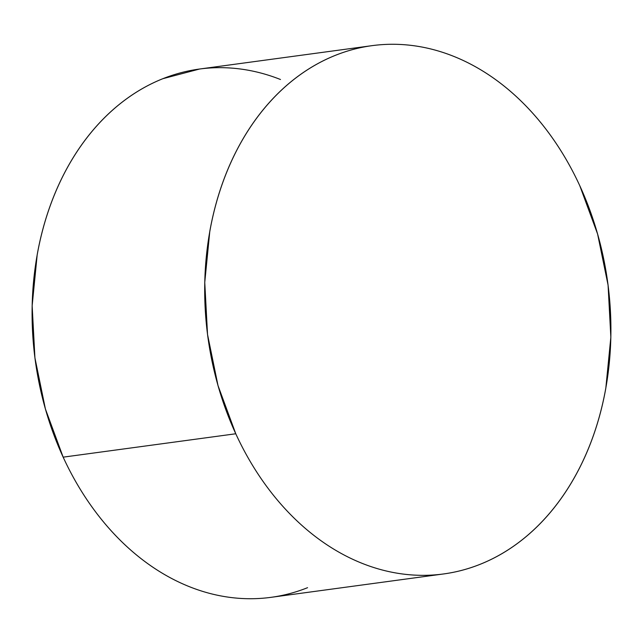 <?xml version="1.0" encoding="UTF-8"?>
<svg xmlns="http://www.w3.org/2000/svg" width="643" height="643" viewBox="0 0 643 643"><rect width="100%" height="100%" fill="white"/><g stroke="black" fill="none" stroke-linecap="round" stroke-linejoin="round"><path stroke-width="0.96" d="M235.772 433.768A266.564 201.781 -97.7 0 1 372.008 45.661A266.564 201.781 -97.7 0 1 579.841 185.843A266.564 201.781 -97.7 0 1 443.598 573.95A266.564 201.781 -97.7 0 1 235.772 433.768L63.159 457.157L235.772 433.768L218.001 385.567L207.528 334.464L204.755 282.414L209.787 231.416C212.761 214.754 216.972 198.759 222.422 183.424C227.871 168.088 234.462 153.717 242.186 140.295C249.91 126.872 258.615 114.671 268.308 103.676C278.009 92.688 288.498 83.124 299.799 74.982C311.091 66.84 322.971 60.289 335.437 55.314C347.895 50.339 360.707 47.043 373.856 45.42C387.006 43.804 400.243 43.893 413.578 45.693C426.912 47.486 440.077 50.958 453.082 56.11C466.079 61.254 478.665 67.981 490.842 76.276C503.011 84.579 514.537 94.288 525.411 105.42C536.286 116.552 546.301 128.881 555.464 142.416C564.618 155.952 572.744 170.427 579.841 185.843L597.604 234.044L608.077 285.146L610.85 337.197L605.819 388.195C602.853 404.857 598.633 420.852 593.184 436.187C587.734 451.523 581.143 465.894 573.419 479.316C565.703 492.739 556.991 504.94 547.297 515.935C537.604 526.922 527.107 536.487 515.807 544.629C504.514 552.771 492.634 559.322 480.168 564.297C467.71 569.272 454.906 572.567 441.757 574.191C428.6 575.806 415.362 575.718 402.028 573.918C388.702 572.125 375.528 568.653 362.531 563.501C349.527 558.357 336.94 551.63 324.763 543.335C312.594 535.032 301.069 525.323 290.194 514.191C279.319 503.059 269.304 490.73 260.142 477.194C250.987 463.659 242.861 449.184 235.772 433.768M372.008 45.661L199.402 69.05A266.564 201.781 82.3 0 0 63.159 457.157A266.564 201.781 82.3 0 0 270.992 597.339L443.598 573.95M307.563 587.686C295.105 592.661 282.293 595.957 269.144 597.58C255.994 599.196 242.757 599.107 229.422 597.307C216.088 595.514 202.923 592.042 189.918 586.89C176.921 581.746 164.335 575.019 152.158 566.724C139.989 558.421 128.463 548.712 117.589 537.58C106.714 526.448 96.699 514.119 87.536 500.584C78.382 487.048 70.256 472.573 63.159 457.157L45.396 408.956L34.923 357.854L32.15 305.803L37.181 254.805C40.147 238.143 44.367 222.148 49.816 206.813C55.266 191.477 61.857 177.106 69.581 163.684C77.297 150.261 86.009 138.06 95.703 127.065C105.396 116.078 115.893 106.513 127.193 98.371C138.486 90.229 150.366 83.678 162.832 78.703L199.563 69.026M201.243 68.809C214.4 67.193 227.638 67.282 240.972 69.082C254.298 70.875 267.472 74.347 280.469 79.499"/></g></svg>
